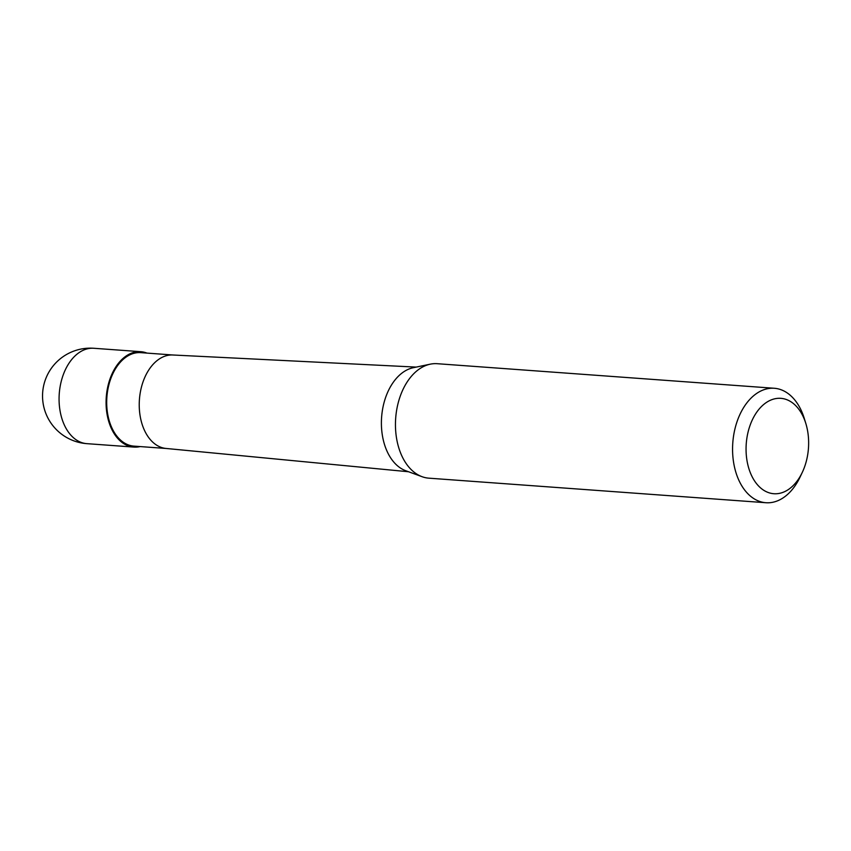 <?xml version="1.0" encoding="UTF-8"?>
<svg xmlns="http://www.w3.org/2000/svg" width="851" height="851" viewBox="0 0 851 851"><rect width="100%" height="100%" fill="white"/><g stroke="black" fill="none" stroke-linecap="round" stroke-linejoin="round"><path stroke-width="1.28" d="M140.149 446.573A47.816 31.179 -85.8 0 1 138.362 446.913A47.816 31.179 -85.8 0 1 133.884 447.083A47.816 31.179 -85.8 0 1 106.098 400.534A47.816 31.179 -85.8 0 1 136.373 351.857A47.816 31.179 -85.8 0 1 140.84 351.697A47.816 31.179 -85.8 0 1 146.957 353.101M166.498 448.498A46.858 30.562 -85.8 0 1 166.041 448.456A46.858 30.562 -85.8 0 1 139.266 402.534A46.858 30.562 -85.8 0 1 168.934 355.175A46.858 30.562 -85.8 0 1 172.849 354.995L416.182 367.1M166.275 448.477L133.958 446.126A46.858 30.562 -85.8 0 1 106.715 400.513A46.858 30.562 -85.8 0 1 136.383 352.814A46.858 30.562 -85.8 0 1 140.766 352.644L173.083 355.005M802.323 472.305L800.089 477.028A57.379 37.423 -85.8 0 1 771.314 502.537A57.379 37.423 -85.8 0 1 765.943 502.728L428.84 478.166A57.379 37.423 -85.8 0 1 422.085 476.698L405.778 470.741A52.539 34.263 -85.8 0 1 381.61 417.181A52.539 34.263 -85.8 0 1 413.278 367.706L430.287 364.164A57.379 37.423 -85.8 0 1 431.819 363.898A57.379 37.423 -85.8 0 1 437.18 363.696L774.293 388.269A57.379 37.423 -85.8 0 1 804.344 418.649L805.876 423.649A47.816 31.179 -85.8 0 1 802.323 472.305A47.816 31.179 -85.8 0 1 778.346 493.559A47.816 31.179 -85.8 0 1 746.072 450.583A47.816 31.179 -85.8 0 1 776.357 398.502A47.816 31.179 -85.8 0 1 805.876 423.649M422.085 476.698A57.379 37.423 -85.8 0 1 395.683 418.213A57.379 37.423 -85.8 0 1 430.287 364.164M765.943 502.728A57.379 37.423 -85.8 0 1 732.594 446.881A57.379 37.423 -85.8 0 1 768.921 388.471A57.379 37.423 -85.8 0 1 774.293 388.269M86.887 443.658A47.816 31.179 -85.8 0 1 59.081 400.523A47.816 31.179 -85.8 0 1 89.366 348.431A47.816 31.179 -85.8 0 1 93.833 348.272A47.816 47.816 0 0 0 42.55 396.96A47.816 47.816 0 0 0 86.887 443.658L133.884 447.083M140.84 351.697L93.833 348.272M166.041 448.456L408.554 471.752"/></g></svg>
